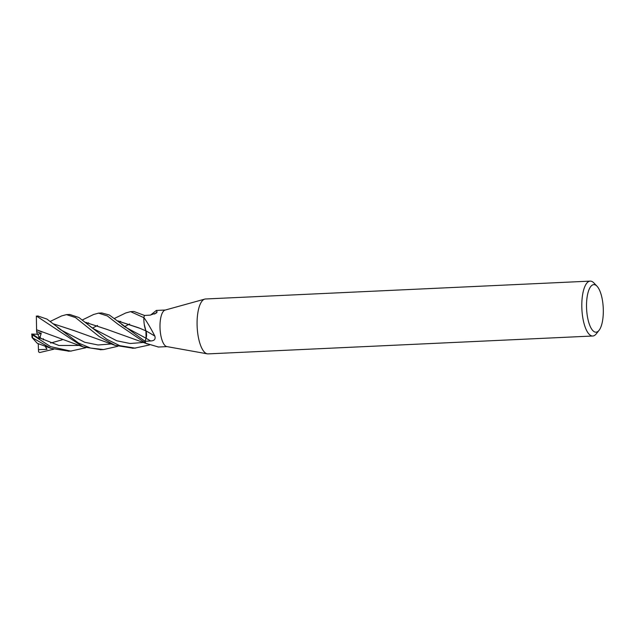 <?xml version="1.0" encoding="UTF-8"?>
<svg xmlns="http://www.w3.org/2000/svg" width="635" height="635" viewBox="0 0 635 635"><rect width="100%" height="100%" fill="white"/><g stroke="black" fill="none" stroke-linecap="round" stroke-linejoin="round"><path stroke-width="0.95" d="M599.059 330.319L596.265 333.851A27.472 9.62 -92.7 0 1 592.765 336.01L208.05 353.885A27.472 9.62 -92.7 0 1 207.78 353.885A27.472 9.62 -92.7 0 1 207.28 353.83L166.791 346.575A18.32 6.413 -92.7 0 1 160.044 328.612A18.32 6.413 -92.7 0 1 165.1 310.094L204.74 299.117A27.472 9.62 -92.7 0 1 205.494 298.99L590.217 281.115A27.472 9.62 -92.7 0 1 590.486 281.115A27.472 9.62 -92.7 0 1 593.9 282.94L597.011 286.195A23.812 8.342 -92.7 0 1 603.25 308.015A23.812 8.342 -92.7 0 1 599.059 330.319A23.812 8.342 -92.7 0 1 595.789 332.192A23.812 8.342 -92.7 0 1 586.565 308.126A23.812 8.342 -92.7 0 1 594.05 284.615A23.812 8.342 -92.7 0 1 597.011 286.195M150.559 315.103L156.337 310.444L157.091 311.912L156.52 312.936L150.146 315.127L144.478 315.468A18.32 6.413 -92.7 0 0 143.859 317.571L144.232 318.008C147.622 322.89 151.162 328.93 154.861 336.106C155.742 339.209 154.337 340.82 150.638 340.955L145.026 341.312L146.09 338.288A5.263 1.841 87.3 0 0 145.931 330.859A14.573 5.104 -92.7 0 1 143.843 317.786A2.477 0.865 87.3 0 0 143.859 317.571A18.32 6.413 -92.7 0 1 144.486 315.444L133.937 311.483L130.572 311.642L143.851 317.659M146.058 343.456A14.573 5.104 -92.7 0 1 145.994 343.432A14.573 5.104 -92.7 0 1 145.923 343.4A2.477 0.865 87.3 0 0 145.844 343.313A18.32 6.413 -92.7 0 1 145.026 341.312M145.844 343.313L158.432 347.012M207.28 353.83A27.472 9.62 -92.7 0 1 197.16 326.882A27.472 9.62 -92.7 0 1 204.74 299.117M592.765 336.01A27.472 9.62 -92.7 0 1 592.495 336.01A27.472 9.62 -92.7 0 1 581.866 308.626A27.472 9.62 -92.7 0 1 590.217 281.115M145.923 343.4A308.34 292.243 12 0 1 146.502 343.646M145.931 330.859A310.094 117.475 -174.4 0 1 154.861 336.106M154.623 314.063A310.094 238.196 -121.5 0 0 157.091 311.912M93.567 314.508L98.512 313.134L107.363 315.952L117.84 324.12L145.859 343.329A18.32 6.413 -92.7 0 1 145.018 341.281L109.323 315L101.862 312.976L98.512 313.134M50.284 321.413L61.627 315.912L66.453 314.619L75.454 317.548L99.441 336.717L115.054 345.345L133.032 348.194M149.495 344.948L134.882 348.107L119.65 345.638L106.966 339.368L78.923 317.524L69.755 314.468L66.453 314.619M114.435 318.452L125.77 312.96L130.572 311.642M85.717 347.774L70.723 351.091L50.546 346.623L32.377 334.796C31.472 333.899 31.679 333.875 33.02 334.732M50.967 348.345L37.29 343.321L32.131 337.622L50.967 348.345L68.905 351.171M117.8 346.289L103.561 349.567L90.448 348.036L78.462 343.019L46.942 319.087L37.782 315.96M36.338 316.484L36.814 316.286L83.018 346.853L100.973 349.687M53.626 349.25L39.711 352.536L38.576 351.869L38.465 349.663L47.014 349.353M43.236 338.653L43.41 339.876M85.376 322.326L106.728 329.327L146.098 343.44M85.4 322.342L106.894 329.398M92.893 328.406L116.769 340.773L130.104 343.503L143.542 342.463L130.104 343.503L116.769 340.773L92.9 328.406L89.678 326.033M36.576 329.763L36.354 316.024M39.441 338.963L37.917 334.288L32.512 334.073L39.441 338.963L41.235 333.391L36.632 331.51L36.576 329.74L83.018 346.853M31.647 334.058L33.076 334.089M31.964 336.574L31.806 334.066M118.888 321.016L118.34 321.572M36.576 329.74L41.989 332.049M124.523 326.628L129.627 323.969M39.521 337.844L58.912 345.488L79.359 345.448L58.912 345.488L39.521 337.844M119.213 322.31L120.666 321.302L119.213 322.31M53.261 323.81L74.652 330.811L115.054 345.345M74.319 330.668L53.284 323.826M60.849 329.906L84.701 342.257L98.028 344.988L111.458 343.956L98.028 344.988L84.701 342.257L60.849 329.906L57.674 327.581M45.037 346.083L47.014 349.345L45.379 346.218M87.106 323.802L88.582 322.786M124.912 326.882L146.074 338.249L144.843 341.773M145.915 330.835L146.074 338.249M92.456 328.12L97.536 325.445M117.475 320.858L139.891 328.319M117.451 320.834L138.779 327.835L145.971 330.891M86.789 322.501L86.241 323.056M144.224 324.167L145.931 330.906M41.235 333.391L37.917 334.288L37.005 333.288L36.632 331.51M40.322 338.28L39.624 337.114M38.465 349.663L38.251 343.63M39.727 336.709L41.267 338.772M31.917 336.748L32.131 337.622M146.09 338.288A308.658 116.927 -174.4 0 1 150.638 340.955M32.615 337.749A18.32 6.413 -92.7 0 1 32.377 334.796M36.814 316.286A18.32 6.413 -92.7 0 1 37.83 315.952L36.528 316.349M156.337 310.444L165.346 310.023M145.994 343.432L147.217 343.964M158.036 347.043L167.053 346.623M82.367 319.937L93.71 314.436M62.198 339.828L50.602 343.035M121.65 324.429L124.92 326.882M103.561 349.567L100.211 349.726M71.453 351.06L68.151 351.219M135.644 348.083L132.278 348.234"/></g></svg>
